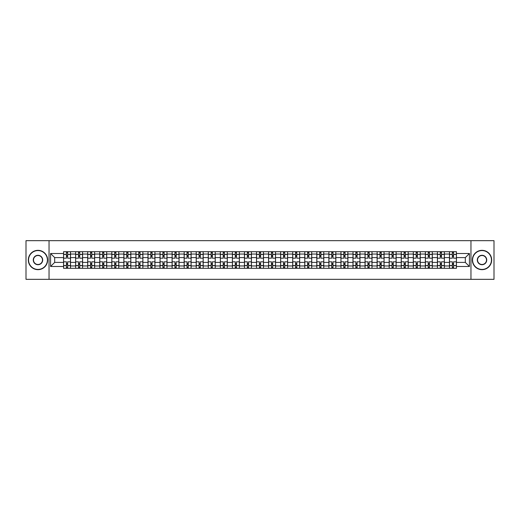 <?xml version="1.0" encoding="UTF-8"?>
<svg xmlns="http://www.w3.org/2000/svg" width="520" height="520" viewBox="0 0 520 520"><rect width="100%" height="100%" fill="white"/><g stroke="black" fill="none" stroke-linecap="round" stroke-linejoin="round"><path stroke-width="0.78" d="M470.964 279.325L494 279.325L494 240.675L26 240.675L26 279.325L470.964 279.325L470.964 240.675M75.627 268.307L75.627 254.046L70.525 254.046L70.525 268.307M70.525 254.046L70.525 251.693M75.627 254.046L75.627 251.693M82.589 251.693L82.589 268.307M87.692 268.307L87.692 251.693M94.647 251.693L94.647 268.307M99.749 268.307L99.749 251.693M106.704 251.693L106.704 268.307M111.806 268.307L111.806 251.693M118.768 251.693L118.768 268.307M123.864 268.307L123.864 251.693M130.826 251.693L130.826 268.307M135.928 268.307L135.928 251.693M142.883 251.693L142.883 268.307M147.986 268.307L147.986 251.693M154.941 251.693L154.941 268.307M160.043 268.307L160.043 251.693M167.005 251.693L167.005 268.307M172.107 268.307L172.107 251.693M179.062 251.693L179.062 268.307M184.165 268.307L184.165 251.693M191.119 251.693L191.119 268.307M196.222 268.307L196.222 251.693M203.183 251.693L203.183 268.307M208.286 268.307L208.286 251.693M215.241 251.693L215.241 268.307M220.344 268.307L220.344 251.693M227.299 251.693L227.299 268.307M232.401 268.307L232.401 251.693M239.363 251.693L239.363 268.307M244.465 268.307L244.465 251.693M251.42 251.693L251.42 268.307M256.522 268.307L256.522 251.693M263.478 251.693L263.478 268.307M268.58 268.307L268.58 251.693M275.535 251.693L275.535 268.307M280.637 268.307L280.637 251.693M287.599 251.693L287.599 268.307M292.702 268.307L292.702 251.693M299.656 251.693L299.656 268.307M304.759 268.307L304.759 251.693M311.714 251.693L311.714 268.307M316.817 268.307L316.817 251.693M323.778 251.693L323.778 268.307M328.881 268.307L328.881 251.693M335.835 251.693L335.835 268.307M340.938 268.307L340.938 251.693M347.893 251.693L347.893 268.307M352.996 268.307L352.996 251.693M359.957 251.693L359.957 268.307M365.06 268.307L365.06 251.693M372.015 251.693L372.015 268.307M377.117 268.307L377.117 251.693M384.072 251.693L384.072 268.307M389.175 268.307L389.175 251.693M396.136 251.693L396.136 268.307M401.232 268.307L401.232 251.693M408.194 251.693L408.194 268.307M413.296 268.307L413.296 251.693M420.251 251.693L420.251 268.307M425.353 268.307L425.353 251.693M432.309 251.693L432.309 268.307M437.411 268.307L437.411 251.693M444.373 251.693L444.373 268.307M449.475 268.307L449.475 251.693M449.475 262.399L444.373 262.399M437.411 262.399L432.309 262.399M425.353 262.399L420.251 262.399M413.296 262.399L408.194 262.399M401.232 262.399L396.136 262.399M389.175 262.399L384.072 262.399M377.117 262.399L372.015 262.399M365.06 262.399L359.957 262.399M352.996 262.399L347.893 262.399M340.938 262.399L335.835 262.399M328.881 262.399L323.778 262.399M316.817 262.399L311.714 262.399M304.759 262.399L299.656 262.399M292.702 262.399L287.599 262.399M280.637 262.399L275.535 262.399M268.58 262.399L263.478 262.399M256.522 262.399L251.42 262.399M244.465 262.399L239.363 262.399M232.401 262.399L227.299 262.399M220.344 262.399L215.241 262.399M208.286 262.399L203.183 262.399M196.222 262.399L191.119 262.399M184.165 262.399L179.062 262.399M172.107 262.399L167.005 262.399M160.043 262.399L154.941 262.399M147.986 262.399L142.883 262.399M135.928 262.399L130.826 262.399M123.864 262.399L118.768 262.399M111.806 262.399L106.704 262.399M99.749 262.399L94.647 262.399M87.692 262.399L82.589 262.399M75.627 262.399L70.525 262.399M449.475 257.601L444.373 257.601M437.411 257.601L432.309 257.601M425.353 257.601L420.251 257.601M413.296 257.601L408.194 257.601M401.232 257.601L396.136 257.601M389.175 257.601L384.072 257.601M377.117 257.601L372.015 257.601M365.06 257.601L359.957 257.601M352.996 257.601L347.893 257.601M340.938 257.601L335.835 257.601M328.881 257.601L323.778 257.601M316.817 257.601L311.714 257.601M304.759 257.601L299.656 257.601M292.702 257.601L287.599 257.601M280.637 257.601L275.535 257.601M268.58 257.601L263.478 257.601M256.522 257.601L251.42 257.601M244.465 257.601L239.363 257.601M232.401 257.601L227.299 257.601M220.344 257.601L215.241 257.601M208.286 257.601L203.183 257.601M196.222 257.601L191.119 257.601M184.165 257.601L179.062 257.601M172.107 257.601L167.005 257.601M160.043 257.601L154.941 257.601M147.986 257.601L142.883 257.601M135.928 257.601L130.826 257.601M123.864 257.601L118.768 257.601M111.806 257.601L106.704 257.601M99.749 257.601L94.647 257.601M87.692 257.601L82.589 257.601M75.627 257.601L70.525 257.601M54.678 262.399L63.57 262.399L63.57 257.601L54.678 257.601L54.678 262.399L50.583 266.494L50.583 253.507L63.57 253.507L63.57 257.601M456.43 257.601L456.43 262.399L465.322 262.399L465.322 257.601L456.43 257.601L456.43 251.693L63.57 251.693L63.57 253.507M456.43 253.507L469.417 253.507L469.417 266.494L456.43 266.494L456.43 262.399M63.57 262.399L63.57 268.307L456.43 268.307L456.43 266.494M63.57 266.494L50.583 266.494M49.036 279.325L49.036 240.675M67.665 267.15L66.43 267.15M66.43 252.85L67.665 252.85M79.729 267.15L78.487 267.15M78.487 252.85L79.729 252.85M91.787 267.15L90.552 267.15M90.552 252.85L91.787 252.85M103.844 267.15L102.609 267.15M102.609 252.85L103.844 252.85M115.908 267.15L114.666 267.15M114.666 252.85L115.908 252.85M127.966 267.15L126.731 267.15M126.731 252.85L127.966 252.85M140.023 267.15L138.788 267.15M138.788 252.85L140.023 252.85M152.081 267.15L150.845 267.15M150.845 252.85L152.081 252.85M164.144 267.15L162.903 267.15M162.903 252.85L164.144 252.85M176.202 267.15L174.967 267.15M174.967 252.85L176.202 252.85M188.26 267.15L187.025 267.15M187.025 252.85L188.26 252.85M200.323 267.15L199.082 267.15M199.082 252.85L200.323 252.85M212.381 267.15L211.146 267.15M211.146 252.85L212.381 252.85M224.439 267.15L223.203 267.15M223.203 252.85L224.439 252.85M236.503 267.15L235.261 267.15M235.261 252.85L236.503 252.85M248.56 267.15L247.325 267.15M247.325 252.85L248.56 252.85M260.618 267.15L259.382 267.15M259.382 252.85L260.618 252.85M272.675 267.15L271.44 267.15M271.44 252.85L272.675 252.85M284.739 267.15L283.498 267.15M283.498 252.85L284.739 252.85M296.797 267.15L295.562 267.15M295.562 252.85L296.797 252.85M308.854 267.15L307.619 267.15M307.619 252.85L308.854 252.85M320.918 267.15L319.677 267.15M319.677 252.85L320.918 252.85M332.976 267.15L331.74 267.15M331.74 252.85L332.976 252.85M345.033 267.15L343.798 267.15M343.798 252.85L345.033 252.85M357.097 267.15L355.856 267.15M355.856 252.85L357.097 252.85M369.154 267.15L367.919 267.15M367.919 252.85L369.154 252.85M381.212 267.15L379.977 267.15M379.977 252.85L381.212 252.85M393.269 267.15L392.035 267.15M392.035 252.85L393.269 252.85M405.334 267.15L404.092 267.15M404.092 252.85L405.334 252.85M417.391 267.15L416.156 267.15M416.156 252.85L417.391 252.85M429.449 267.15L428.214 267.15M428.214 252.85L429.449 252.85M441.512 267.15L440.271 267.15M440.271 252.85L441.512 252.85M453.57 267.15L452.335 267.15M452.335 252.85L453.57 252.85M50.583 253.507L54.678 257.601M465.322 262.399L469.417 266.494M465.322 257.601L469.417 253.507M70.486 268.307L70.486 258.187L67.665 258.187L67.665 251.693M66.43 251.693L66.43 258.187L63.609 258.187L63.609 251.693M70.486 258.187L70.486 251.693M63.609 268.307L63.609 261.814L66.43 261.814L66.43 268.307M67.665 268.307L67.665 261.814L70.486 261.814M66.43 256.483L67.665 256.483M63.609 261.814L63.609 258.187M67.665 263.517L66.43 263.517M67.665 267.306L66.43 267.306M66.43 264.524L67.665 264.524M67.665 255.476L66.43 255.476M66.43 252.694L67.665 252.694M82.55 268.307L82.55 258.187L79.729 258.187L79.729 251.693M78.487 251.693L78.487 258.187L75.666 258.187L75.666 251.693M82.55 258.187L82.55 251.693M75.666 268.307L75.666 261.814L78.487 261.814L78.487 268.307M79.729 268.307L79.729 261.814L82.55 261.814M78.487 256.483L79.729 256.483M75.666 261.814L75.666 258.187M79.729 263.517L78.487 263.517M79.729 267.306L78.487 267.306M78.487 264.524L79.729 264.524M79.729 255.476L78.487 255.476M78.487 252.694L79.729 252.694M94.608 268.307L94.608 258.187L91.787 258.187L91.787 251.693M90.552 251.693L90.552 258.187L87.731 258.187L87.731 251.693M94.608 258.187L94.608 251.693M87.731 268.307L87.731 261.814L90.552 261.814L90.552 268.307M91.787 268.307L91.787 261.814L94.608 261.814M90.552 256.483L91.787 256.483M87.731 261.814L87.731 258.187M91.787 263.517L90.552 263.517M91.787 267.306L90.552 267.306M90.552 264.524L91.787 264.524M91.787 255.476L90.552 255.476M90.552 252.694L91.787 252.694M106.665 268.307L106.665 258.187L103.844 258.187L103.844 251.693M102.609 251.693L102.609 258.187L99.788 258.187L99.788 251.693M106.665 258.187L106.665 251.693M99.788 268.307L99.788 261.814L102.609 261.814L102.609 268.307M103.844 268.307L103.844 261.814L106.665 261.814M102.609 256.483L103.844 256.483M99.788 261.814L99.788 258.187M103.844 263.517L102.609 263.517M103.844 267.306L102.609 267.306M102.609 264.524L103.844 264.524M103.844 255.476L102.609 255.476M102.609 252.694L103.844 252.694M118.729 268.307L118.729 258.187L115.908 258.187L115.908 251.693M114.666 251.693L114.666 258.187L111.846 258.187L111.846 251.693M118.729 258.187L118.729 251.693M111.846 268.307L111.846 261.814L114.666 261.814L114.666 268.307M115.908 268.307L115.908 261.814L118.729 261.814M114.666 256.483L115.908 256.483M111.846 261.814L111.846 258.187M115.908 263.517L114.666 263.517M115.908 267.306L114.666 267.306M114.666 264.524L115.908 264.524M115.908 255.476L114.666 255.476M114.666 252.694L115.908 252.694M130.787 268.307L130.787 258.187L127.966 258.187L127.966 251.693M126.731 251.693L126.731 258.187L123.903 258.187L123.903 251.693M130.787 258.187L130.787 251.693M123.903 268.307L123.903 261.814L126.731 261.814L126.731 268.307M127.966 268.307L127.966 261.814L130.787 261.814M126.731 256.483L127.966 256.483M123.903 261.814L123.903 258.187M127.966 263.517L126.731 263.517M127.966 267.306L126.731 267.306M126.731 264.524L127.966 264.524M127.966 255.476L126.731 255.476M126.731 252.694L127.966 252.694M37.98 269.432A9.431 9.431 0 0 0 47.411 260A9.431 9.431 0 0 0 37.98 250.569A9.431 9.431 0 0 0 28.548 260A9.431 9.431 0 0 0 37.98 269.432M37.98 250.335A9.665 9.665 0 0 1 47.645 260A9.665 9.665 0 0 1 37.98 269.666A9.665 9.665 0 0 1 28.321 260A9.665 9.665 0 0 1 37.98 250.335M37.98 264.713A4.713 4.713 0 0 1 33.267 260A4.713 4.713 0 0 1 37.98 255.288A4.713 4.713 0 0 1 42.699 260A4.713 4.713 0 0 1 37.98 264.713M37.98 255.515A4.485 4.485 0 0 0 33.501 260A4.485 4.485 0 0 0 37.98 264.485A4.485 4.485 0 0 0 42.465 260A4.485 4.485 0 0 0 37.98 255.515M482.021 269.432A9.431 9.431 0 0 0 491.452 260A9.431 9.431 0 0 0 482.021 250.569A9.431 9.431 0 0 0 472.589 260A9.431 9.431 0 0 0 482.021 269.432M482.021 250.335A9.665 9.665 0 0 1 491.679 260A9.665 9.665 0 0 1 482.021 269.666A9.665 9.665 0 0 1 472.355 260A9.665 9.665 0 0 1 482.021 250.335M482.021 264.713A4.713 4.713 0 0 1 477.301 260A4.713 4.713 0 0 1 482.021 255.288A4.713 4.713 0 0 1 486.733 260A4.713 4.713 0 0 1 482.021 264.713M482.021 255.515A4.485 4.485 0 0 0 477.536 260A4.485 4.485 0 0 0 482.021 264.485A4.485 4.485 0 0 0 486.499 260A4.485 4.485 0 0 0 482.021 255.515M142.844 268.307L142.844 258.187L140.023 258.187L140.023 251.693M138.788 251.693L138.788 258.187L135.967 258.187L135.967 251.693M142.844 258.187L142.844 251.693M135.967 268.307L135.967 261.814L138.788 261.814L138.788 268.307M140.023 268.307L140.023 261.814L142.844 261.814M138.788 256.483L140.023 256.483M135.967 261.814L135.967 258.187M140.023 263.517L138.788 263.517M140.023 267.306L138.788 267.306M138.788 264.524L140.023 264.524M140.023 255.476L138.788 255.476M138.788 252.694L140.023 252.694M154.908 268.307L154.908 258.187L152.081 258.187L152.081 251.693M150.845 251.693L150.845 258.187L148.024 258.187L148.024 251.693M154.908 258.187L154.908 251.693M148.024 268.307L148.024 261.814L150.845 261.814L150.845 268.307M152.081 268.307L152.081 261.814L154.908 261.814M150.845 256.483L152.081 256.483M148.024 261.814L148.024 258.187M152.081 263.517L150.845 263.517M152.081 267.306L150.845 267.306M150.845 264.524L152.081 264.524M152.081 255.476L150.845 255.476M150.845 252.694L152.081 252.694M166.966 268.307L166.966 258.187L164.144 258.187L164.144 251.693M162.903 251.693L162.903 258.187L160.082 258.187L160.082 251.693M166.966 258.187L166.966 251.693M160.082 268.307L160.082 261.814L162.903 261.814L162.903 268.307M164.144 268.307L164.144 261.814L166.966 261.814M162.903 256.483L164.144 256.483M160.082 261.814L160.082 258.187M164.144 263.517L162.903 263.517M164.144 267.306L162.903 267.306M162.903 264.524L164.144 264.524M164.144 255.476L162.903 255.476M162.903 252.694L164.144 252.694M179.023 268.307L179.023 258.187L176.202 258.187L176.202 251.693M174.967 251.693L174.967 258.187L172.146 258.187L172.146 251.693M179.023 258.187L179.023 251.693M172.146 268.307L172.146 261.814L174.967 261.814L174.967 268.307M176.202 268.307L176.202 261.814L179.023 261.814M174.967 256.483L176.202 256.483M172.146 261.814L172.146 258.187M176.202 263.517L174.967 263.517M176.202 267.306L174.967 267.306M174.967 264.524L176.202 264.524M176.202 255.476L174.967 255.476M174.967 252.694L176.202 252.694M191.081 268.307L191.081 258.187L188.26 258.187L188.26 251.693M187.025 251.693L187.025 258.187L184.203 258.187L184.203 251.693M191.081 258.187L191.081 251.693M184.203 268.307L184.203 261.814L187.025 261.814L187.025 268.307M188.26 268.307L188.26 261.814L191.081 261.814M187.025 256.483L188.26 256.483M184.203 261.814L184.203 258.187M188.26 263.517L187.025 263.517M188.26 267.306L187.025 267.306M187.025 264.524L188.26 264.524M188.26 255.476L187.025 255.476M187.025 252.694L188.26 252.694M203.144 268.307L203.144 258.187L200.323 258.187L200.323 251.693M199.082 251.693L199.082 258.187L196.261 258.187L196.261 251.693M203.144 258.187L203.144 251.693M196.261 268.307L196.261 261.814L199.082 261.814L199.082 268.307M200.323 268.307L200.323 261.814L203.144 261.814M199.082 256.483L200.323 256.483M196.261 261.814L196.261 258.187M200.323 263.517L199.082 263.517M200.323 267.306L199.082 267.306M199.082 264.524L200.323 264.524M200.323 255.476L199.082 255.476M199.082 252.694L200.323 252.694M215.202 268.307L215.202 258.187L212.381 258.187L212.381 251.693M211.146 251.693L211.146 258.187L208.325 258.187L208.325 251.693M215.202 258.187L215.202 251.693M208.325 268.307L208.325 261.814L211.146 261.814L211.146 268.307M212.381 268.307L212.381 261.814L215.202 261.814M211.146 256.483L212.381 256.483M208.325 261.814L208.325 258.187M212.381 263.517L211.146 263.517M212.381 267.306L211.146 267.306M211.146 264.524L212.381 264.524M212.381 255.476L211.146 255.476M211.146 252.694L212.381 252.694M227.26 268.307L227.26 258.187L224.439 258.187L224.439 251.693M223.203 251.693L223.203 258.187L220.383 258.187L220.383 251.693M227.26 258.187L227.26 251.693M220.383 268.307L220.383 261.814L223.203 261.814L223.203 268.307M224.439 268.307L224.439 261.814L227.26 261.814M223.203 256.483L224.439 256.483M220.383 261.814L220.383 258.187M224.439 263.517L223.203 263.517M224.439 267.306L223.203 267.306M223.203 264.524L224.439 264.524M224.439 255.476L223.203 255.476M223.203 252.694L224.439 252.694M239.323 268.307L239.323 258.187L236.503 258.187L236.503 251.693M235.261 251.693L235.261 258.187L232.44 258.187L232.44 251.693M239.323 258.187L239.323 251.693M232.44 268.307L232.44 261.814L235.261 261.814L235.261 268.307M236.503 268.307L236.503 261.814L239.323 261.814M235.261 256.483L236.503 256.483M232.44 261.814L232.44 258.187M236.503 263.517L235.261 263.517M236.503 267.306L235.261 267.306M235.261 264.524L236.503 264.524M236.503 255.476L235.261 255.476M235.261 252.694L236.503 252.694M251.381 268.307L251.381 258.187L248.56 258.187L248.56 251.693M247.325 251.693L247.325 258.187L244.498 258.187L244.498 251.693M251.381 258.187L251.381 251.693M244.498 268.307L244.498 261.814L247.325 261.814L247.325 268.307M248.56 268.307L248.56 261.814L251.381 261.814M247.325 256.483L248.56 256.483M244.498 261.814L244.498 258.187M248.56 263.517L247.325 263.517M248.56 267.306L247.325 267.306M247.325 264.524L248.56 264.524M248.56 255.476L247.325 255.476M247.325 252.694L248.56 252.694M263.439 268.307L263.439 258.187L260.618 258.187L260.618 251.693M259.382 251.693L259.382 258.187L256.562 258.187L256.562 251.693M263.439 258.187L263.439 251.693M256.562 268.307L256.562 261.814L259.382 261.814L259.382 268.307M260.618 268.307L260.618 261.814L263.439 261.814M259.382 256.483L260.618 256.483M256.562 261.814L256.562 258.187M260.618 263.517L259.382 263.517M260.618 267.306L259.382 267.306M259.382 264.524L260.618 264.524M260.618 255.476L259.382 255.476M259.382 252.694L260.618 252.694M275.502 268.307L275.502 258.187L272.675 258.187L272.675 251.693M271.44 251.693L271.44 258.187L268.619 258.187L268.619 251.693M275.502 258.187L275.502 251.693M268.619 268.307L268.619 261.814L271.44 261.814L271.44 268.307M272.675 268.307L272.675 261.814L275.502 261.814M271.44 256.483L272.675 256.483M268.619 261.814L268.619 258.187M272.675 263.517L271.44 263.517M272.675 267.306L271.44 267.306M271.44 264.524L272.675 264.524M272.675 255.476L271.44 255.476M271.44 252.694L272.675 252.694M287.56 268.307L287.56 258.187L284.739 258.187L284.739 251.693M283.498 251.693L283.498 258.187L280.677 258.187L280.677 251.693M287.56 258.187L287.56 251.693M280.677 268.307L280.677 261.814L283.498 261.814L283.498 268.307M284.739 268.307L284.739 261.814L287.56 261.814M283.498 256.483L284.739 256.483M280.677 261.814L280.677 258.187M284.739 263.517L283.498 263.517M284.739 267.306L283.498 267.306M283.498 264.524L284.739 264.524M284.739 255.476L283.498 255.476M283.498 252.694L284.739 252.694M299.618 268.307L299.618 258.187L296.797 258.187L296.797 251.693M295.562 251.693L295.562 258.187L292.74 258.187L292.74 251.693M299.618 258.187L299.618 251.693M292.74 268.307L292.74 261.814L295.562 261.814L295.562 268.307M296.797 268.307L296.797 261.814L299.618 261.814M295.562 256.483L296.797 256.483M292.74 261.814L292.74 258.187M296.797 263.517L295.562 263.517M296.797 267.306L295.562 267.306M295.562 264.524L296.797 264.524M296.797 255.476L295.562 255.476M295.562 252.694L296.797 252.694M311.675 268.307L311.675 258.187L308.854 258.187L308.854 251.693M307.619 251.693L307.619 258.187L304.798 258.187L304.798 251.693M311.675 258.187L311.675 251.693M304.798 268.307L304.798 261.814L307.619 261.814L307.619 268.307M308.854 268.307L308.854 261.814L311.675 261.814M307.619 256.483L308.854 256.483M304.798 261.814L304.798 258.187M308.854 263.517L307.619 263.517M308.854 267.306L307.619 267.306M307.619 264.524L308.854 264.524M308.854 255.476L307.619 255.476M307.619 252.694L308.854 252.694M323.739 268.307L323.739 258.187L320.918 258.187L320.918 251.693M319.677 251.693L319.677 258.187L316.856 258.187L316.856 251.693M323.739 258.187L323.739 251.693M316.856 268.307L316.856 261.814L319.677 261.814L319.677 268.307M320.918 268.307L320.918 261.814L323.739 261.814M319.677 256.483L320.918 256.483M316.856 261.814L316.856 258.187M320.918 263.517L319.677 263.517M320.918 267.306L319.677 267.306M319.677 264.524L320.918 264.524M320.918 255.476L319.677 255.476M319.677 252.694L320.918 252.694M335.797 268.307L335.797 258.187L332.976 258.187L332.976 251.693M331.74 251.693L331.74 258.187L328.919 258.187L328.919 251.693M335.797 258.187L335.797 251.693M328.919 268.307L328.919 261.814L331.74 261.814L331.74 268.307M332.976 268.307L332.976 261.814L335.797 261.814M331.74 256.483L332.976 256.483M328.919 261.814L328.919 258.187M332.976 263.517L331.74 263.517M332.976 267.306L331.74 267.306M331.74 264.524L332.976 264.524M332.976 255.476L331.74 255.476M331.74 252.694L332.976 252.694M347.854 268.307L347.854 258.187L345.033 258.187L345.033 251.693M343.798 251.693L343.798 258.187L340.977 258.187L340.977 251.693M347.854 258.187L347.854 251.693M340.977 268.307L340.977 261.814L343.798 261.814L343.798 268.307M345.033 268.307L345.033 261.814L347.854 261.814M343.798 256.483L345.033 256.483M340.977 261.814L340.977 258.187M345.033 263.517L343.798 263.517M345.033 267.306L343.798 267.306M343.798 264.524L345.033 264.524M345.033 255.476L343.798 255.476M343.798 252.694L345.033 252.694M359.918 268.307L359.918 258.187L357.097 258.187L357.097 251.693M355.856 251.693L355.856 258.187L353.035 258.187L353.035 251.693M359.918 258.187L359.918 251.693M353.035 268.307L353.035 261.814L355.856 261.814L355.856 268.307M357.097 268.307L357.097 261.814L359.918 261.814M355.856 256.483L357.097 256.483M353.035 261.814L353.035 258.187M357.097 263.517L355.856 263.517M357.097 267.306L355.856 267.306M355.856 264.524L357.097 264.524M357.097 255.476L355.856 255.476M355.856 252.694L357.097 252.694M371.976 268.307L371.976 258.187L369.154 258.187L369.154 251.693M367.919 251.693L367.919 258.187L365.092 258.187L365.092 251.693M371.976 258.187L371.976 251.693M365.092 268.307L365.092 261.814L367.919 261.814L367.919 268.307M369.154 268.307L369.154 261.814L371.976 261.814M367.919 256.483L369.154 256.483M365.092 261.814L365.092 258.187M369.154 263.517L367.919 263.517M369.154 267.306L367.919 267.306M367.919 264.524L369.154 264.524M369.154 255.476L367.919 255.476M367.919 252.694L369.154 252.694M384.033 268.307L384.033 258.187L381.212 258.187L381.212 251.693M379.977 251.693L379.977 258.187L377.156 258.187L377.156 251.693M384.033 258.187L384.033 251.693M377.156 268.307L377.156 261.814L379.977 261.814L379.977 268.307M381.212 268.307L381.212 261.814L384.033 261.814M379.977 256.483L381.212 256.483M377.156 261.814L377.156 258.187M381.212 263.517L379.977 263.517M381.212 267.306L379.977 267.306M379.977 264.524L381.212 264.524M381.212 255.476L379.977 255.476M379.977 252.694L381.212 252.694M396.097 268.307L396.097 258.187L393.269 258.187L393.269 251.693M392.035 251.693L392.035 258.187L389.214 258.187L389.214 251.693M396.097 258.187L396.097 251.693M389.214 268.307L389.214 261.814L392.035 261.814L392.035 268.307M393.269 268.307L393.269 261.814L396.097 261.814M392.035 256.483L393.269 256.483M389.214 261.814L389.214 258.187M393.269 263.517L392.035 263.517M393.269 267.306L392.035 267.306M392.035 264.524L393.269 264.524M393.269 255.476L392.035 255.476M392.035 252.694L393.269 252.694M408.154 268.307L408.154 258.187L405.334 258.187L405.334 251.693M404.092 251.693L404.092 258.187L401.271 258.187L401.271 251.693M408.154 258.187L408.154 251.693M401.271 268.307L401.271 261.814L404.092 261.814L404.092 268.307M405.334 268.307L405.334 261.814L408.154 261.814M404.092 256.483L405.334 256.483M401.271 261.814L401.271 258.187M405.334 263.517L404.092 263.517M405.334 267.306L404.092 267.306M404.092 264.524L405.334 264.524M405.334 255.476L404.092 255.476M404.092 252.694L405.334 252.694M420.212 268.307L420.212 258.187L417.391 258.187L417.391 251.693M416.156 251.693L416.156 258.187L413.335 258.187L413.335 251.693M420.212 258.187L420.212 251.693M413.335 268.307L413.335 261.814L416.156 261.814L416.156 268.307M417.391 268.307L417.391 261.814L420.212 261.814M416.156 256.483L417.391 256.483M413.335 261.814L413.335 258.187M417.391 263.517L416.156 263.517M417.391 267.306L416.156 267.306M416.156 264.524L417.391 264.524M417.391 255.476L416.156 255.476M416.156 252.694L417.391 252.694M432.269 268.307L432.269 258.187L429.449 258.187L429.449 251.693M428.214 251.693L428.214 258.187L425.393 258.187L425.393 251.693M432.269 258.187L432.269 251.693M425.393 268.307L425.393 261.814L428.214 261.814L428.214 268.307M429.449 268.307L429.449 261.814L432.269 261.814M428.214 256.483L429.449 256.483M425.393 261.814L425.393 258.187M429.449 263.517L428.214 263.517M429.449 267.306L428.214 267.306M428.214 264.524L429.449 264.524M429.449 255.476L428.214 255.476M428.214 252.694L429.449 252.694M444.334 268.307L444.334 258.187L441.512 258.187L441.512 251.693M440.271 251.693L440.271 258.187L437.45 258.187L437.45 251.693M444.334 258.187L444.334 251.693M437.45 268.307L437.45 261.814L440.271 261.814L440.271 268.307M441.512 268.307L441.512 261.814L444.334 261.814M440.271 256.483L441.512 256.483M437.45 261.814L437.45 258.187M441.512 263.517L440.271 263.517M441.512 267.306L440.271 267.306M440.271 264.524L441.512 264.524M441.512 255.476L440.271 255.476M440.271 252.694L441.512 252.694M456.391 268.307L456.391 258.187L453.57 258.187L453.57 251.693M452.335 251.693L452.335 258.187L449.514 258.187L449.514 251.693M456.391 258.187L456.391 251.693M449.514 268.307L449.514 261.814L452.335 261.814L452.335 268.307M453.57 268.307L453.57 261.814L456.391 261.814M452.335 256.483L453.57 256.483M449.514 261.814L449.514 258.187M453.57 263.517L452.335 263.517M453.57 267.306L452.335 267.306M452.335 264.524L453.57 264.524M453.57 255.476L452.335 255.476M452.335 252.694L453.57 252.694M437.411 254.046L432.309 254.046M425.353 254.046L420.251 254.046M413.296 254.046L408.194 254.046M401.232 254.046L396.136 254.046M389.175 254.046L384.072 254.046M377.117 254.046L372.015 254.046M365.06 254.046L359.957 254.046M352.996 254.046L347.893 254.046M340.938 254.046L335.835 254.046M328.881 254.046L323.778 254.046M316.817 254.046L311.714 254.046M304.759 254.046L299.656 254.046M292.702 254.046L287.599 254.046M280.637 254.046L275.535 254.046M268.58 254.046L263.478 254.046M256.522 254.046L251.42 254.046M244.465 254.046L239.363 254.046M232.401 254.046L227.299 254.046M220.344 254.046L215.241 254.046M208.286 254.046L203.183 254.046M196.222 254.046L191.119 254.046M184.165 254.046L179.062 254.046M172.107 254.046L167.005 254.046M160.043 254.046L154.941 254.046M147.986 254.046L142.883 254.046M135.928 254.046L130.826 254.046M123.864 254.046L118.768 254.046M111.806 254.046L106.704 254.046M99.749 254.046L94.647 254.046M87.692 254.046L82.589 254.046M449.475 254.046L444.373 254.046M437.411 265.954L432.309 265.954M425.353 265.954L420.251 265.954M413.296 265.954L408.194 265.954M401.232 265.954L396.136 265.954M389.175 265.954L384.072 265.954M377.117 265.954L372.015 265.954M365.06 265.954L359.957 265.954M352.996 265.954L347.893 265.954M340.938 265.954L335.835 265.954M328.881 265.954L323.778 265.954M316.817 265.954L311.714 265.954M304.759 265.954L299.656 265.954M292.702 265.954L287.599 265.954M280.637 265.954L275.535 265.954M268.58 265.954L263.478 265.954M256.522 265.954L251.42 265.954M244.465 265.954L239.363 265.954M232.401 265.954L227.299 265.954M220.344 265.954L215.241 265.954M208.286 265.954L203.183 265.954M196.222 265.954L191.119 265.954M184.165 265.954L179.062 265.954M172.107 265.954L167.005 265.954M160.043 265.954L154.941 265.954M147.986 265.954L142.883 265.954M135.928 265.954L130.826 265.954M123.864 265.954L118.768 265.954M111.806 265.954L106.704 265.954M99.749 265.954L94.647 265.954M87.692 265.954L82.589 265.954M75.627 265.954L70.525 265.954M449.475 265.954L444.373 265.954M70.486 254.358L67.665 254.358M66.43 254.358L63.609 254.358M66.43 254.462L63.609 254.462M66.43 265.538L63.609 265.538M66.43 265.642L63.609 265.642M70.486 265.642L67.665 265.642M70.486 254.462L67.665 254.462M70.486 265.538L67.665 265.538M82.55 254.358L79.729 254.358M78.487 254.358L75.666 254.358M78.487 254.462L75.666 254.462M78.487 265.538L75.666 265.538M78.487 265.642L75.666 265.642M82.55 265.642L79.729 265.642M82.55 254.462L79.729 254.462M82.55 265.538L79.729 265.538M94.608 254.358L91.787 254.358M90.552 254.358L87.731 254.358M90.552 254.462L87.731 254.462M90.552 265.538L87.731 265.538M90.552 265.642L87.731 265.642M94.608 265.642L91.787 265.642M94.608 254.462L91.787 254.462M94.608 265.538L91.787 265.538M106.665 254.358L103.844 254.358M102.609 254.358L99.788 254.358M102.609 254.462L99.788 254.462M102.609 265.538L99.788 265.538M102.609 265.642L99.788 265.642M106.665 265.642L103.844 265.642M106.665 254.462L103.844 254.462M106.665 265.538L103.844 265.538M118.729 254.358L115.908 254.358M114.666 254.358L111.846 254.358M114.666 254.462L111.846 254.462M114.666 265.538L111.846 265.538M114.666 265.642L111.846 265.642M118.729 265.642L115.908 265.642M118.729 254.462L115.908 254.462M118.729 265.538L115.908 265.538M130.787 254.358L127.966 254.358M126.731 254.358L123.903 254.358M126.731 254.462L123.903 254.462M126.731 265.538L123.903 265.538M126.731 265.642L123.903 265.642M130.787 265.642L127.966 265.642M130.787 254.462L127.966 254.462M130.787 265.538L127.966 265.538M142.844 254.358L140.023 254.358M138.788 254.358L135.967 254.358M138.788 254.462L135.967 254.462M138.788 265.538L135.967 265.538M138.788 265.642L135.967 265.642M142.844 265.642L140.023 265.642M142.844 254.462L140.023 254.462M142.844 265.538L140.023 265.538M154.908 254.358L152.081 254.358M150.845 254.358L148.024 254.358M150.845 254.462L148.024 254.462M150.845 265.538L148.024 265.538M150.845 265.642L148.024 265.642M154.908 265.642L152.081 265.642M154.908 254.462L152.081 254.462M154.908 265.538L152.081 265.538M166.966 254.358L164.144 254.358M162.903 254.358L160.082 254.358M162.903 254.462L160.082 254.462M162.903 265.538L160.082 265.538M162.903 265.642L160.082 265.642M166.966 265.642L164.144 265.642M166.966 254.462L164.144 254.462M166.966 265.538L164.144 265.538M179.023 254.358L176.202 254.358M174.967 254.358L172.146 254.358M174.967 254.462L172.146 254.462M174.967 265.538L172.146 265.538M174.967 265.642L172.146 265.642M179.023 265.642L176.202 265.642M179.023 254.462L176.202 254.462M179.023 265.538L176.202 265.538M191.081 254.358L188.26 254.358M187.025 254.358L184.203 254.358M187.025 254.462L184.203 254.462M187.025 265.538L184.203 265.538M187.025 265.642L184.203 265.642M191.081 265.642L188.26 265.642M191.081 254.462L188.26 254.462M191.081 265.538L188.26 265.538M203.144 254.358L200.323 254.358M199.082 254.358L196.261 254.358M199.082 254.462L196.261 254.462M199.082 265.538L196.261 265.538M199.082 265.642L196.261 265.642M203.144 265.642L200.323 265.642M203.144 254.462L200.323 254.462M203.144 265.538L200.323 265.538M215.202 254.358L212.381 254.358M211.146 254.358L208.325 254.358M211.146 254.462L208.325 254.462M211.146 265.538L208.325 265.538M211.146 265.642L208.325 265.642M215.202 265.642L212.381 265.642M215.202 254.462L212.381 254.462M215.202 265.538L212.381 265.538M227.26 254.358L224.439 254.358M223.203 254.358L220.383 254.358M223.203 254.462L220.383 254.462M223.203 265.538L220.383 265.538M223.203 265.642L220.383 265.642M227.26 265.642L224.439 265.642M227.26 254.462L224.439 254.462M227.26 265.538L224.439 265.538M239.323 254.358L236.503 254.358M235.261 254.358L232.44 254.358M235.261 254.462L232.44 254.462M235.261 265.538L232.44 265.538M235.261 265.642L232.44 265.642M239.323 265.642L236.503 265.642M239.323 254.462L236.503 254.462M239.323 265.538L236.503 265.538M251.381 254.358L248.56 254.358M247.325 254.358L244.498 254.358M247.325 254.462L244.498 254.462M247.325 265.538L244.498 265.538M247.325 265.642L244.498 265.642M251.381 265.642L248.56 265.642M251.381 254.462L248.56 254.462M251.381 265.538L248.56 265.538M263.439 254.358L260.618 254.358M259.382 254.358L256.562 254.358M259.382 254.462L256.562 254.462M259.382 265.538L256.562 265.538M259.382 265.642L256.562 265.642M263.439 265.642L260.618 265.642M263.439 254.462L260.618 254.462M263.439 265.538L260.618 265.538M275.502 254.358L272.675 254.358M271.44 254.358L268.619 254.358M271.44 254.462L268.619 254.462M271.44 265.538L268.619 265.538M271.44 265.642L268.619 265.642M275.502 265.642L272.675 265.642M275.502 254.462L272.675 254.462M275.502 265.538L272.675 265.538M287.56 254.358L284.739 254.358M283.498 254.358L280.677 254.358M283.498 254.462L280.677 254.462M283.498 265.538L280.677 265.538M283.498 265.642L280.677 265.642M287.56 265.642L284.739 265.642M287.56 254.462L284.739 254.462M287.56 265.538L284.739 265.538M299.618 254.358L296.797 254.358M295.562 254.358L292.74 254.358M295.562 254.462L292.74 254.462M295.562 265.538L292.74 265.538M295.562 265.642L292.74 265.642M299.618 265.642L296.797 265.642M299.618 254.462L296.797 254.462M299.618 265.538L296.797 265.538M311.675 254.358L308.854 254.358M307.619 254.358L304.798 254.358M307.619 254.462L304.798 254.462M307.619 265.538L304.798 265.538M307.619 265.642L304.798 265.642M311.675 265.642L308.854 265.642M311.675 254.462L308.854 254.462M311.675 265.538L308.854 265.538M323.739 254.358L320.918 254.358M319.677 254.358L316.856 254.358M319.677 254.462L316.856 254.462M319.677 265.538L316.856 265.538M319.677 265.642L316.856 265.642M323.739 265.642L320.918 265.642M323.739 254.462L320.918 254.462M323.739 265.538L320.918 265.538M335.797 254.358L332.976 254.358M331.74 254.358L328.919 254.358M331.74 254.462L328.919 254.462M331.74 265.538L328.919 265.538M331.74 265.642L328.919 265.642M335.797 265.642L332.976 265.642M335.797 254.462L332.976 254.462M335.797 265.538L332.976 265.538M347.854 254.358L345.033 254.358M343.798 254.358L340.977 254.358M343.798 254.462L340.977 254.462M343.798 265.538L340.977 265.538M343.798 265.642L340.977 265.642M347.854 265.642L345.033 265.642M347.854 254.462L345.033 254.462M347.854 265.538L345.033 265.538M359.918 254.358L357.097 254.358M355.856 254.358L353.035 254.358M355.856 254.462L353.035 254.462M355.856 265.538L353.035 265.538M355.856 265.642L353.035 265.642M359.918 265.642L357.097 265.642M359.918 254.462L357.097 254.462M359.918 265.538L357.097 265.538M371.976 254.358L369.154 254.358M367.919 254.358L365.092 254.358M367.919 254.462L365.092 254.462M367.919 265.538L365.092 265.538M367.919 265.642L365.092 265.642M371.976 265.642L369.154 265.642M371.976 254.462L369.154 254.462M371.976 265.538L369.154 265.538M384.033 254.358L381.212 254.358M379.977 254.358L377.156 254.358M379.977 254.462L377.156 254.462M379.977 265.538L377.156 265.538M379.977 265.642L377.156 265.642M384.033 265.642L381.212 265.642M384.033 254.462L381.212 254.462M384.033 265.538L381.212 265.538M396.097 254.358L393.269 254.358M392.035 254.358L389.214 254.358M392.035 254.462L389.214 254.462M392.035 265.538L389.214 265.538M392.035 265.642L389.214 265.642M396.097 265.642L393.269 265.642M396.097 254.462L393.269 254.462M396.097 265.538L393.269 265.538M408.154 254.358L405.334 254.358M404.092 254.358L401.271 254.358M404.092 254.462L401.271 254.462M404.092 265.538L401.271 265.538M404.092 265.642L401.271 265.642M408.154 265.642L405.334 265.642M408.154 254.462L405.334 254.462M408.154 265.538L405.334 265.538M420.212 254.358L417.391 254.358M416.156 254.358L413.335 254.358M416.156 254.462L413.335 254.462M416.156 265.538L413.335 265.538M416.156 265.642L413.335 265.642M420.212 265.642L417.391 265.642M420.212 254.462L417.391 254.462M420.212 265.538L417.391 265.538M432.269 254.358L429.449 254.358M428.214 254.358L425.393 254.358M428.214 254.462L425.393 254.462M428.214 265.538L425.393 265.538M428.214 265.642L425.393 265.642M432.269 265.642L429.449 265.642M432.269 254.462L429.449 254.462M432.269 265.538L429.449 265.538M444.334 254.358L441.512 254.358M440.271 254.358L437.45 254.358M440.271 254.462L437.45 254.462M440.271 265.538L437.45 265.538M440.271 265.642L437.45 265.642M444.334 265.642L441.512 265.642M444.334 254.462L441.512 254.462M444.334 265.538L441.512 265.538M456.391 254.358L453.57 254.358M452.335 254.358L449.514 254.358M452.335 254.462L449.514 254.462M452.335 265.538L449.514 265.538M452.335 265.642L449.514 265.642M456.391 265.642L453.57 265.642M456.391 254.462L453.57 254.462M456.391 265.538L453.57 265.538"/></g></svg>
